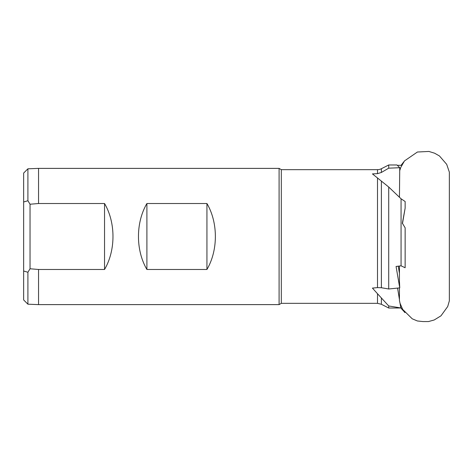 <?xml version="1.0" encoding="UTF-8"?>
<svg xmlns="http://www.w3.org/2000/svg" width="473" height="473" viewBox="0 0 473 473"><rect width="100%" height="100%" fill="white"/><g stroke="black" fill="none" stroke-linecap="round" stroke-linejoin="round"><path stroke-width="0.71" d="M399.443 197.223L399.744 167.714L388.717 168.175L381.38 172.462L377.507 173.644L372.434 173.904L377.507 177.984L377.507 287.614L372.434 288.104L377.507 293.733L377.507 303.341L381.38 304.275L388.717 308.024L401.063 307.988L388.717 305.966L388.717 308.024M388.717 288.985L388.717 187.024L401.063 198.796L405.142 201.51L405.142 208.108L402.369 223.221L405.142 227.815L405.142 267.748L401.063 265.814L396.072 266.459L399.744 287.874L388.717 288.985L381.38 287.738L377.507 287.614M402.458 223.699L405.142 208.108M399.744 287.874L399.496 282.275M399.443 287.903L399.443 300.473L400.052 303.305L402.683 309.413L412.243 318.814L417.381 320.972L422.897 321.563L428.485 321.563L434.22 319.973L440.99 315.816L447.712 306.522L449.35 300.846L449.35 172.154L446.695 164.344L439.458 155.96L434.61 153.211L428.91 151.443L417.411 152.016L404.48 160.915L400.749 167.483L399.744 170.57M281.305 169.659L281.305 303.341L279.094 304.618L279.094 168.382L281.305 169.659L377.507 169.659L377.507 173.644M146.902 203.52C135.656 222.641 135.656 250.359 146.902 269.48L206.932 269.48C218.177 250.359 218.177 222.641 206.932 203.52L146.902 203.52L146.902 269.48M279.094 168.382L38.55 168.382L27.907 168.808L23.65 173.065L23.65 271.023L27.907 272.259L30.036 268.77L38.55 269.48L38.55 304.618L279.094 304.618M38.55 168.382L38.55 203.52L30.036 204.23L27.907 200.735L23.65 201.977M38.55 269.48L104.539 269.48C115.784 250.359 115.784 222.641 104.539 203.52L38.55 203.52M27.907 272.259L27.907 304.192L38.55 304.618M23.65 271.023L23.65 299.935L27.907 304.192M377.507 169.659A8.514 8.514 0 0 0 381.38 168.725L388.717 164.976L396.989 164.976L399.744 167.714M397.941 165.302L401.063 165.343L403.853 161.754M281.305 303.341L377.507 303.341M404.882 312.594L401.063 307.988M401.063 198.796L401.063 265.814M388.717 305.966L377.507 293.733M388.717 164.976L388.717 168.175M388.717 187.024L377.507 177.984M27.907 168.808L27.907 200.735M206.932 203.52L206.932 269.48M104.539 203.52L104.539 269.48M30.036 204.23L30.036 268.77M381.38 168.725L381.38 172.462M400.808 307.976L400.052 303.305M381.38 298.008L381.38 304.275M381.38 181.1L381.38 287.738M398.272 266.175L399.443 273.376M399.443 299.539L397.58 288.092M399.443 266.027L399.443 282.582M402.446 309.981L401.063 308.024"/></g></svg>

